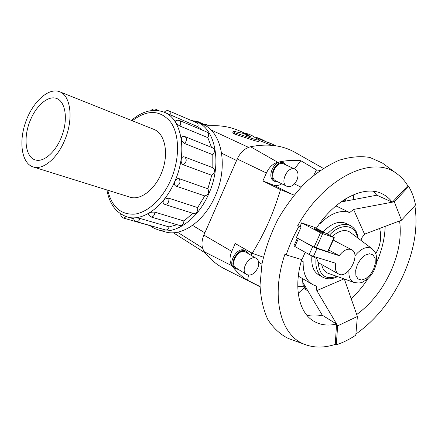 <?xml version="1.0" encoding="UTF-8"?>
<svg xmlns="http://www.w3.org/2000/svg" width="438" height="438" viewBox="0 0 438 438"><rect width="100%" height="100%" fill="white"/><g stroke="black" fill="none" stroke-linecap="round" stroke-linejoin="round"><path stroke-width="0.66" d="M254.084 139.081C256.728 139.892 258.404 140.231 259.121 140.089L251.938 135.534C249.381 134.34 247.251 133.623 245.532 133.371L250.963 136.908L244.826 134.685L247.448 134.953C246.988 134.439 245.472 133.897 242.898 133.311L238.069 132.336C235.436 131.542 233.75 131.34 233.016 131.734L234.784 132.774L254.084 139.081L253.744 140.374L234.527 134.061L232.759 133.015L233 131.816M258.748 141.315L258.732 141.37C258.026 141.512 256.361 141.184 253.744 140.374M264.218 140.658L258.853 138.2L256.246 137.401L258.529 138.726L272.584 144.294L267.744 142.136M272.584 144.294L275.628 145.766M257.752 137.784L260.325 138.819M271.56 145.29L259.033 140.39M345.659 201.091L345.779 198.743M294.495 168.915L300.846 160.719L316.471 169.928L320.112 170.437M316.471 169.928L313.783 175.189M294.04 195.085L280.539 189.638C272.546 215.326 265.636 230.826 252.255 253.301L263.375 257.221M298.24 293.329L305.062 286.852M297.769 286.342L305.483 286.813M345.538 201.113L344.186 199.733M304.76 285.598L303.731 285.313L302.921 284.404L302.74 281.634M342.965 200.538L343.764 201.453M353.756 199.558L353.258 194.855M304.585 287.317L306.386 290.044L307.657 290.493M296.915 180.171C298.869 174.932 298.234 171.258 295.015 169.161C287.804 165.263 279.291 183.133 286.852 186.276C290.755 187.464 294.112 185.433 296.915 180.171M295.015 169.161L283.791 163.938C276.559 160.04 268.176 177.68 275.743 180.834L286.852 186.276M286.457 165.181L284.174 163.084C276.225 158.802 267.005 178.195 275.327 181.671L278.382 182.126M275.327 181.671L274.111 181.075C265.789 177.598 274.993 158.233 282.948 162.514L284.174 163.084M257.703 268.193C259.449 263.703 259 260.457 256.361 258.453C249.742 253.909 239.487 270.651 246.556 274.5C250.771 276.071 254.489 273.969 257.703 268.193M256.361 258.453L245.762 252.113C239.115 247.569 228.986 264.076 236.066 267.941L246.556 274.5M248.231 253.591L246.227 251.313C238.924 246.32 227.782 264.47 235.567 268.718L238.513 269.469M235.567 268.718L234.418 268.001C226.632 263.747 237.757 245.625 245.066 250.618L246.227 251.313M194.373 120.954L197.423 121.348L203.714 124.255M202.772 124.425L206.747 124.721L207.76 125.186L203.801 124.89M245.466 133.563L239.778 131.006C230.492 126.828 220.155 125.087 208.756 125.783L207.76 125.186M375.766 253.607L377.655 250.054C380.852 242.745 381.498 235.556 379.582 228.488M64.621 140.428C73.77 119.415 70.863 95.353 59.458 91.69C48.295 87.337 32.368 102.268 25.514 122.503C18.467 142.679 21.938 163.954 33.54 167.053C43.198 170.064 57.268 158.37 64.621 140.428M30.397 120.149C22.979 137.302 25.305 157.51 35.522 159.985C44.211 162.624 56.798 150.995 62.382 134.57C68.082 118.178 65.235 101.496 56.672 98.49C48.377 95.139 36.392 105.295 30.397 120.149M149.927 225.636L154.373 228.428L159.273 230.202C175.709 234.757 198.014 219.066 208.8 193.727C222.351 163.943 215.573 128.756 196.569 121.764L190.284 120.045M196.728 121.83L202.838 124.452C221.852 131.466 228.707 166.424 215.239 195.961C204.524 221.091 182.274 236.624 165.827 232.063L164.064 231.56M133.552 218.069C134.335 217.631 136.497 217.757 140.034 218.452L169.079 226.917L177.094 224.705M150.962 216.947L148.378 214.565C148.832 212.671 151.028 211.877 154.959 212.178L183.933 220.976L192.857 213.317M164.912 204.48L163.292 203.484C162.558 200.286 164.414 198.534 168.86 198.222L197.653 207.585L204.765 195.939L176.114 186.134C172.358 185.088 175.742 177.264 179.328 178.726L207.886 188.789L211.751 175.293L183.352 164.765C179.898 163.664 180.735 155.868 184.184 156.87L184.809 157.05C187.059 159.552 186.572 162.12 183.352 164.765M212.835 167.721L212.797 154.718L184.633 143.538C181.332 140.85 180.566 138.517 182.334 136.536L185.06 136.651L213.153 148.039C215.096 149.703 214.976 151.926 212.797 154.718M211.527 147.382L207.853 137.658L179.87 126.029C176.629 124.042 175.134 122.366 175.381 120.992L177.029 120.231L179.142 120.357L207.355 132.249C208.904 133.316 209.068 135.118 207.853 137.658M202.181 130.07L197.916 126.774L164.288 112.254M184.863 157.067L213.125 167.831C215.392 170.283 214.932 172.775 211.751 175.293M169.079 226.917C168.291 229.107 167.13 230.131 165.597 229.983L165.476 229.95M197.653 207.585C198.003 211.313 196.75 213.333 193.886 213.64L193.782 213.607M207.886 188.789C209.337 192.545 208.296 194.926 204.765 195.939M183.933 220.976C183.527 224.059 182.252 225.597 180.1 225.597L179.98 225.559M153.311 226.462L152.577 226.397M170.043 114.959C170.524 112.944 170.19 111.608 169.041 110.951L196.87 122.864C198.025 123.516 198.37 124.819 197.916 126.774M153.327 129.161L153.793 129.33C164.551 133.267 168.887 152.063 162.607 170.097C156.47 188.181 141.408 200.56 130.415 197.303L129.254 196.925M356.713 314.517C370.822 304.153 382.106 289.972 390.559 271.976C398.717 253.865 401.728 236.849 399.582 220.927M301.7 259.581L301.722 259.592C293.394 287.219 298.853 312.256 313.28 320.901C320.03 325.012 327.788 326.058 336.565 324.054L322.28 315.229L302.811 282.291L302.412 278.552M340.873 202L376.833 195.189L392.196 202.137C389.305 198.299 385.758 195.425 381.553 193.514C364.126 184.946 335.059 199.345 316.351 228.269M376.554 262.625C381.909 250.328 384.788 238.245 385.183 226.369M376.784 195.2L373.203 191.291M306.808 315.185C311.648 316.362 316.794 316.356 322.248 315.168M351.227 298.771C357.501 292.94 363.107 286.173 368.062 278.469M384.701 164.726L382.456 163.062L369.935 157.466C360.414 155.868 350.115 156.809 339.034 160.286C327.739 165.257 316.614 172.621 305.664 182.372C295.119 193.333 285.784 205.816 277.659 219.821C270.492 234.346 265.269 249.03 261.979 263.884L260.019 285.023C260.687 298.212 263.293 309.71 267.837 319.516C273.35 328.111 280.211 334.446 288.423 338.514L291.051 339.466M355.891 334.052C375.552 320.134 391.227 300.769 402.911 275.962C414.189 251.045 418.175 227.634 414.874 205.734M361.147 240.522L361.377 238.447L364.553 234.171L401.498 220.199L415.525 205.028C414.167 198.031 411.895 191.833 408.698 186.429L407.778 185.772C404.717 180.648 400.89 176.492 396.297 173.317C372.535 154.91 324.509 177.461 297.72 225.647L299.006 226.293C293.734 235.551 289.458 245.094 286.184 254.927L284.914 254.254C270.284 297.221 280.687 335.711 304.624 344.367C313.926 347.953 324.136 347.969 335.251 344.405L336.269 344.815C342.812 342.691 349.321 339.488 355.798 335.19L357.392 316.471L344.345 279.017M301.415 260.654L303.156 261.639C302.882 272.792 306.042 280.435 312.623 284.563L316.395 286.162L316.822 290.608L337.671 325.839L336.269 344.815M335.93 205.876L349.699 212.556C340.644 209.572 330.871 213.169 320.386 223.342L319.948 223.117M322.286 231.91L323.896 232.989C323.414 233.306 313.405 228.729 314.369 228.636C315.809 228.921 318.448 230.01 322.286 231.91M297.375 238.168L293.953 245.811L294.862 246.523L309.195 254.5L313.46 256.372L335.765 263.271C334.714 268.516 335.623 272.075 338.497 273.953L320.014 263.599C318.076 262.455 316.992 260.386 316.756 257.391M328.763 250.065L339.204 255.693L316.992 248.538L312.727 246.66L297.397 238.119L314.084 247.098L327.991 251.768M338.497 273.953C347.608 279.723 361.421 254.221 351.621 249.731C347.624 248.176 343.485 250.158 339.204 255.693M350.46 232.485L350.082 232.2C344.963 229.052 339.007 230.498 332.201 236.542M321.689 264.541C322.609 269.014 324.733 271.927 328.067 273.274L328.516 273.432M316.039 258.3C315.179 267.547 317.402 273.838 322.702 277.177L318.656 274.856C313.34 271.511 311.1 265.231 311.933 256.016M323.167 231.828C331.451 223.314 339.121 220.533 346.184 223.484L350.362 225.57C343.31 222.624 335.634 225.439 327.328 233.996M320.528 232.781L301.629 222.871L314.993 227.563L334.336 237.73L320.528 232.781L314.084 247.098M297.32 238.299L296.307 237.746L301.114 227.021L300.03 226.446L301.629 222.871M301.114 227.021L299.006 226.293M286.184 254.927L301.908 259.641L305.215 252.283M301.443 260.561L303.156 261.639M343.983 278.891L316.822 290.608M392.196 202.137L393.204 201.305L394.299 201.798L353.565 209.446L364.553 234.171M353.565 209.446L349.699 212.556M320.386 223.342L319.817 223.298M335.251 344.405L336.565 324.054M357.392 316.471L337.671 325.839L336.658 325.21M297.72 225.647L300.03 226.446M393.204 201.305L407.778 185.772M408.698 186.429L394.299 201.798L401.498 220.199M173.3 232.742L205.334 253.027M208.756 125.783L205.926 126.029M295.584 152.698L294.473 152.068C282.006 145.197 267.372 143.423 250.563 146.741C244.858 148.214 240.413 152.298 237.232 158.994L203.873 235.08C201.173 241.809 201.349 247.399 204.404 251.839C209.988 259.066 216.492 264.612 223.911 268.478L225.094 269.08M260.035 286.561L247.623 280.32C241.716 276.69 236.498 271.839 231.97 265.773C229.463 261.995 229.386 257.194 231.751 251.379L235.222 243.528L252.255 253.301M251.565 255.584L251.308 252.759M247.623 280.32L248.483 275.141M280.539 189.638L262.877 180.971L266.397 173.005C269.162 167.212 272.956 163.637 277.785 162.29C285.905 160.428 293.591 159.908 300.846 160.719M262.877 180.971L273.564 185.121C276.143 186.046 278.886 185.608 281.798 183.801M245.603 134.023L245.74 133.601M246.402 135.249L246.49 134.926M234.527 134.061L234.784 132.774M258.174 139.333L258.409 138.671M258.289 139.41L258.529 138.726M270.065 144.666L270.585 143.445M107.764 190.218C111.756 206.917 120.751 214.888 134.734 214.133C147.934 212.408 162.695 198.666 170.891 179.711C179.919 158.923 179.635 134.718 170.716 122.169C160.248 109.774 147.436 109.303 132.287 120.757M131.433 120.423C142.35 111.033 153.234 108.285 164.091 112.172C181.852 118.55 187.831 152.479 174.789 181.431C164.392 206.074 143.286 221.502 127.978 217.166L126.555 216.761M179.87 126.029C181.118 123.401 180.971 121.545 179.427 120.466M156.705 110.409L155.72 109.276C153.804 108.619 152.227 109.073 150.979 110.628M133.546 218.069C133.776 219.881 134.762 221.075 136.519 221.65C138.047 221.787 139.218 220.719 140.034 218.452M193.886 213.64L165.016 204.508C167.885 204.157 169.167 202.066 168.86 198.222M176.114 186.134C179.668 185.05 180.735 182.58 179.328 178.726M180.1 225.597L151.072 216.98C153.223 216.958 154.521 215.359 154.959 212.178M120.746 213.979C120.713 216.049 121.687 217.423 123.664 218.113L126.286 216.673M184.633 143.538C186.851 140.636 186.993 138.337 185.06 136.651M373.51 269.463L375.267 263.676L375.131 258.497L373.105 254.943L369.557 253.733L365.183 255.157L360.852 258.951L357.452 264.36L355.683 270.279L355.902 275.502L358.038 278.979L361.635 280.041L365.971 278.524L370.203 274.752L373.51 269.463M348.955 270.58C348.517 276.789 350.197 280.736 353.997 282.422C362.582 283.999 362.795 281.59 366.863 279.488C370.022 276.92 372.535 273.64 374.408 269.644L376.269 264.152L376.696 257.424L375.946 254.089L375.01 252.042L372.054 248.724C366.869 245.893 361.153 248.269 354.9 255.858M328.067 273.274L354.391 282.559M357.479 237.763C355.574 224.398 340.879 222.488 329.491 235.124M318.152 261.875C319.171 275.343 325.385 280.172 336.795 276.351M298.322 238.809L294.862 246.523M312.727 246.66L309.195 254.5M316.992 248.538L313.46 256.372M316.214 248.039L322.664 233.722M327.635 251.719L333.997 237.642M261.924 264.213L258.677 262.263M237.232 158.994L266.397 173.005M203.873 235.08L231.751 251.379M204.404 251.839L231.97 265.773M294.418 183.944L300.988 187.114M273.564 185.121L292.776 194.658M250.563 146.741L277.785 162.29M248.516 147.349L210.804 129.818M236.569 160.5L221.65 153.207M204.864 232.83L192.55 225.378M202.487 247.897L177.472 232.217M258.732 141.37L259.121 140.089M245.346 133.94L245.521 133.409M247.262 135.561L247.448 134.953M256.038 137.97L256.225 137.466M303.534 288.33L306.386 290.044M154.532 129.637L59.732 91.794M130.732 197.385L33.54 167.053M165.827 232.063L159.273 230.202M106.888 189.944C109.577 204.551 116.607 213.629 127.978 217.166L133.672 218.814M155.72 109.276L159.098 110.71M111.509 203.632L113.612 206.999M136.519 221.65L165.597 229.983M123.664 218.113L152.692 226.43M169.041 110.951C167.141 110.283 165.548 110.715 164.272 112.248M153.793 129.33L154.072 129.44M396.297 173.317L382.456 163.062M304.624 344.367L288.423 338.514M298.305 276.126L312.623 284.563M309.6 254.713L316.931 258.798M351.621 249.731L333.269 240.095M372.054 248.724L350.082 232.2M358.109 238.239C357.381 232.244 354.796 228.023 350.362 225.57M322.702 277.177C327.202 279.515 332.146 279.329 337.539 276.613M327.98 251.79L334.336 237.73M260.041 286.813L223.911 268.478M323.244 168.34L294.473 152.068"/></g></svg>
